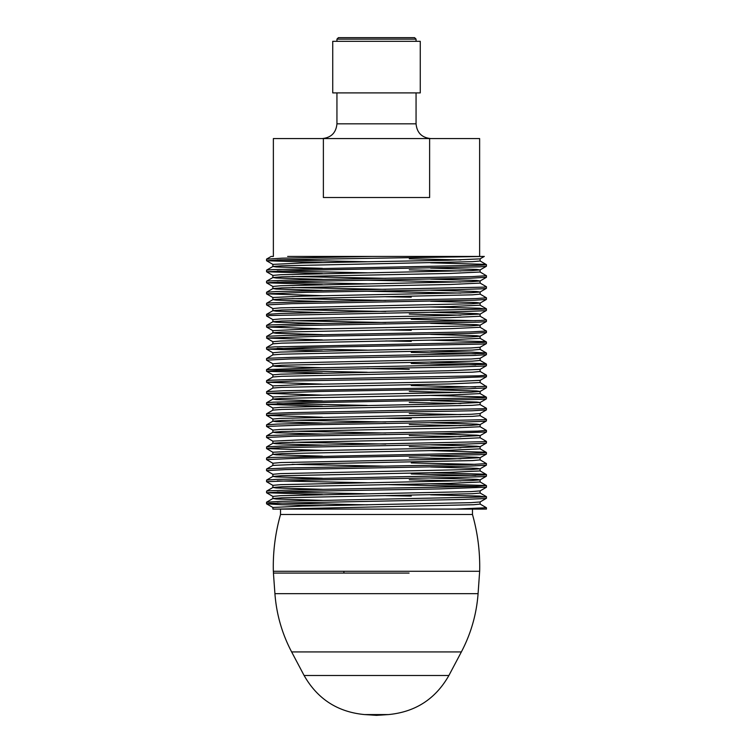<?xml version="1.0" encoding="UTF-8"?>
<svg xmlns="http://www.w3.org/2000/svg" width="753" height="753" viewBox="0 0 753 753"><rect width="100%" height="100%" fill="white"/><g stroke="black" fill="none" stroke-linecap="round" stroke-linejoin="round"><path stroke-width="1.13" d="M480.066 504.039L486.438 507.748L455.678 509.103L485.61 509.103M430.612 494.843L479.539 496.076L485.337 496.952L280.182 501.338L266.553 502.251M277.255 503.004L367.219 504.839M322.378 505.649L281.217 504.708L266.59 503.842L269.659 503.371L462.737 499.446L484.866 498.561L486.438 498.27L486.447 496.698M430.622 483.793L486.231 485.544L476.169 486.419L293.049 489.93L268.962 490.805L266.609 491.125L266.553 492.744L291.11 491.54L439.328 488.913L486.447 487.191M277.273 491.963L367.229 493.789M411.27 496.067L385.781 495.653M322.388 494.599L266.562 492.744M475.736 486.438L385.781 484.603M430.612 472.743L482.494 474.126L486.391 474.55L483.558 475.011L275.909 479.397L266.6 480.085L266.553 481.694L307.073 480.132L456.44 477.496L482.824 476.621L486.391 476.216L486.447 474.606M277.264 480.913L367.219 482.739M272.925 485.403L266.553 481.694M475.727 475.388L411.27 473.966M480.075 459.848L486.419 463.594L471.726 464.469L287.109 467.98L267.371 468.865L266.562 469.081L266.553 470.625L285.387 469.599L470.183 466.088L486.306 465.213L486.447 463.575M272.925 474.343L266.553 470.644M475.736 464.337L411.26 462.926M430.612 450.642L484.65 452.186L486.438 452.506L480.951 453.061L272.417 457.447L266.609 457.984L266.553 459.594L299.882 458.182L479.972 454.671L486.4 454.115L486.447 452.506M272.934 463.302L266.562 459.594M480.075 437.747L486.4 441.409L485.77 441.653L281.857 446.04L266.618 446.915L266.553 448.524M322.378 450.398L266.59 448.59L280.351 447.649L464.799 444.138L485.384 443.263L486.438 443.018L486.447 441.456M480.075 426.697L486.447 430.405L477.553 431.121L295.289 434.632L269.715 435.507L266.609 435.883L266.553 437.493L293.284 436.241L442.077 433.606L486.447 431.949M272.934 441.202L266.562 437.493M480.066 415.647L486.391 419.308L484.273 419.703L277.32 424.09L266.59 424.833L266.553 426.433L309.728 424.833L458.728 422.198L483.633 421.322L486.391 420.965L486.447 419.355M272.925 430.151L266.553 426.443M480.085 404.596L486.457 408.305L483.115 408.738L289.124 412.682L267.833 413.557L266.562 413.83L266.553 415.392L287.317 414.291L471.915 410.78L486.41 409.914L486.447 408.324M411.27 418.724L385.771 418.301M322.388 417.256L266.562 415.392M430.612 395.4L483.981 396.878L486.438 397.255L481.958 397.763L273.555 402.149L266.6 402.733L266.553 404.342L302.348 402.883L481.063 399.372L486.391 398.864L486.447 397.255M277.264 403.561L367.219 405.396M322.388 406.206L266.562 404.342M480.075 382.505L486.09 386.345L428.382 388.106L283.617 390.741L266.788 391.616L266.553 393.292L320.505 391.475L466.766 388.84L485.807 387.964L486.447 387.767L486.447 386.204M322.378 395.156L266.553 393.292M475.736 386.986L411.26 385.574M480.066 371.445L486.438 375.154L478.833 375.813L297.604 379.324L270.572 380.199L266.609 380.632L266.553 382.242L295.534 380.943L444.759 378.307L486.447 376.707M322.388 384.105L266.562 382.242M430.612 362.249L480.499 363.52L486.391 364.057L484.894 364.405L314.923 367.916L266.553 369.657M277.264 370.41L367.219 372.246M322.378 373.055L266.684 371.285L277.481 370.401L460.93 366.89L484.348 366.014L486.391 365.723L486.447 364.104M475.727 364.885L411.27 363.473M430.622 351.199L471.011 352.112L486.372 352.988L483.511 353.458L291.213 357.383L268.397 358.259L266.562 358.579L266.553 360.15L289.34 358.993L473.543 355.482L486.41 354.672L486.447 353.072M272.934 363.85L266.562 360.15M475.745 353.835L411.26 352.423M430.612 340.149L483.219 341.58L486.438 342.003L482.871 342.455L274.789 346.851L266.6 347.481L266.553 349.1L304.88 347.585L482.061 344.074L486.391 343.622L486.447 342.003M277.264 348.31L367.219 350.145M322.378 350.954L266.562 349.1M480.075 327.254L486.316 331.047L470.267 331.922L285.472 335.433L267.061 336.309L266.553 338.05L323.442 336.167L468.658 333.541L486.447 332.506M411.27 341.373L385.771 340.958M322.378 339.904L266.553 338.05M480.066 316.204L486.438 319.912L480.028 320.514L299.995 324.025L271.532 324.901L266.609 325.381L266.553 327L297.859 325.635L478.964 322.124L486.4 321.522L486.447 319.912M411.26 330.322L385.781 329.908M322.388 328.854L266.562 327M475.736 320.693L411.27 319.272M430.612 306.998L479.35 308.222L485.412 309.097L280.427 313.493L266.553 314.406M272.915 319.649L266.562 315.978L269.725 315.526L463.057 311.591L484.951 310.716L486.4 310.471L486.447 308.862M480.075 294.103L486.447 297.811L476.385 298.565L293.388 302.075L269.066 302.96L266.609 303.28L266.553 304.899L291.439 303.694L475.087 300.183L486.41 299.421L486.447 297.821M272.934 308.608L266.562 304.899M480.066 283.053L486.438 286.761L483.671 287.157L276.125 291.543L266.59 292.239L266.553 293.849L307.478 292.277L456.807 289.651L482.955 288.766L486.391 288.371L486.447 286.761M411.27 297.181L385.781 296.757M322.378 295.703L266.553 293.849M480.085 272.002L486.429 275.739L471.99 276.624L287.411 280.135L267.437 281.01L266.562 281.236L266.553 282.799L285.679 281.744L470.456 278.234L486.447 277.255M277.264 282.017L367.219 283.843M322.378 284.653L266.553 282.799M430.612 262.806L484.555 264.331L486.438 264.661L481.111 265.207L272.586 269.602L266.609 270.139L266.553 271.748L300.259 270.336L480.15 266.826L486.4 266.27L486.447 264.661M277.273 270.967L367.229 272.802M322.388 273.603L266.562 271.748M322.388 268.332L276.238 266.976L272.934 266.477L281.801 265.8L472.376 261.686L480.113 261.009L480.113 258.825L484.311 256.434L479.633 256.434L479.633 138.571L429.624 138.571L429.624 197.502L323.376 197.502L323.376 138.571L429.624 138.571M460.883 259.917L409.274 258.806M272.887 264.378L302.687 262.985L448.073 260.246L480.066 258.881M460.883 282.017L367.219 280.182M322.378 279.372L276.247 278.026L272.934 277.528L281.867 276.84L450.313 273.424L480.113 272.031M460.874 270.967L409.265 269.856M385.781 278.328L292.117 276.492M272.887 277.584L272.887 275.4L280.624 274.723L471.209 270.609L480.066 269.932L476.762 269.433L430.612 268.087M460.883 293.068L367.219 291.232M322.378 290.423L276.247 289.077L272.925 288.578L281.773 287.9L450.294 284.474L480.103 283.109M385.771 289.368L292.126 287.542M272.887 288.634L272.887 286.451L280.634 285.773L471.162 281.66L480.075 280.982L476.753 280.483L430.622 279.128M322.388 301.473L276.238 300.127L272.934 299.628L281.857 298.941L472.385 294.837L480.122 294.159L480.113 291.995M385.781 300.419L292.117 298.593M272.887 297.51L302.697 296.136L471.162 292.71L480.066 292.032L476.762 291.524L430.612 290.178M322.378 312.523L276.247 311.177L272.915 310.678L281.81 309.991L450.294 306.575L480.113 305.2L480.113 303.054L476.753 302.574L430.622 301.228M385.781 311.469L292.117 309.643M272.887 310.725L272.887 308.551L280.634 307.864L471.218 303.76L480.075 303.073L486.41 299.421M322.388 323.574L276.238 322.228L272.934 321.729L281.81 321.042L450.303 317.625L480.113 316.251L480.113 314.105L476.762 313.625L430.612 312.279M460.883 315.168L409.265 314.057M385.781 322.519L292.117 320.693M272.887 321.776L272.878 319.601L280.624 318.914L448.082 315.498L480.113 314.076M322.378 334.624L276.247 333.278L272.925 332.779L281.867 332.092L450.313 328.675L480.113 327.282M272.897 330.652L302.706 329.287L471.218 325.861L480.066 325.174L476.753 324.675L430.612 323.329M266.6 347.481L272.925 343.829L281.782 343.142L450.294 339.725L480.103 338.351M272.887 343.857L272.878 341.702L280.634 341.015L471.143 336.911L480.075 336.233L476.753 335.725L430.622 334.379M266.609 358.532L272.934 354.87L281.867 354.192L472.385 350.089L480.122 349.401L480.113 347.246M272.887 354.908L272.887 352.752L280.615 352.065L471.18 347.961L480.066 347.274L486.391 343.622M409.265 369.309L367.219 368.584M322.378 367.775L276.247 366.429L272.878 365.977L272.887 363.803L280.634 363.115L471.209 359.012L480.085 358.324L486.41 354.672M266.59 369.582L272.915 365.93L281.791 365.243L472.366 361.139L480.113 360.452L480.113 358.306M266.609 380.632L272.934 376.971L281.829 376.293L472.385 372.189L480.113 371.502L480.066 369.375L486.391 365.723M272.887 377.008L272.878 374.853L280.615 374.166L448.091 370.749L480.066 369.375M266.59 391.682L272.925 388.021L281.848 387.343L450.313 383.917L480.113 382.543M272.897 385.903L302.706 384.529L448.195 381.79L480.122 380.378L480.113 382.552M322.388 400.925L276.238 399.579L272.934 399.081L281.791 398.393L450.294 394.967L480.103 393.603M460.883 392.511L409.274 391.409M272.887 396.972L302.687 395.579L471.133 392.162L480.075 391.475L476.753 390.976L430.622 389.63M266.6 413.783L272.934 410.121L281.867 409.434L472.376 405.33L480.122 404.653L480.113 402.469L476.762 402.027L430.612 400.681M460.883 403.561L409.265 402.45M272.887 410.15L272.887 407.994L280.624 407.317L448.167 403.89L480.113 402.469M322.378 423.026L276.247 421.671L272.925 421.172L281.782 420.494L472.366 416.381L480.113 415.703L480.113 413.557M460.883 414.611L409.265 413.501M385.771 421.972L292.126 420.136M272.887 421.228L272.887 419.045L280.634 418.367L471.18 414.263L480.085 413.576L486.41 409.914M322.388 434.067L276.238 432.721L272.934 432.222L281.838 431.535L450.313 428.118L480.113 426.735M460.883 425.661L409.265 424.551M385.781 433.022L292.117 431.187M272.887 432.278L272.878 430.095L280.615 429.417L471.152 425.313L480.066 424.626L476.762 424.127L430.612 422.781M322.378 445.117L276.247 443.771L272.925 443.272L281.829 442.585L450.303 439.168L480.113 437.804L480.113 435.62L476.753 435.178L430.622 433.822M460.874 436.712L409.265 435.601M385.781 444.063L292.117 442.237M272.897 441.145L302.706 439.78L448.186 437.041L480.122 435.62M322.388 456.167L276.238 454.821L272.934 454.323L281.801 453.635L450.303 450.219L480.113 448.854L480.113 446.67L476.762 446.218L430.622 444.872M460.883 447.762L409.274 446.651M272.887 452.224L302.687 450.831L448.073 448.091L480.113 446.67M480.113 457.72L448.176 459.142L280.624 462.558L272.887 463.246L272.887 465.42L304.927 463.999L472.376 460.582L480.122 459.895L480.113 457.72L476.762 457.269L430.612 455.923M460.874 458.812L409.265 457.702M385.781 466.163L292.117 464.337M322.378 478.268L276.247 476.922L272.925 476.423L281.773 475.736L450.294 472.319L480.103 470.945M272.887 476.451L272.878 474.296L280.634 473.609L471.162 469.505L480.075 468.827L476.753 468.319L430.622 466.973M322.388 489.318L276.238 487.972L272.934 487.473L281.857 486.786L450.313 483.37L480.113 481.976M460.883 480.913L409.265 479.802M272.887 487.52L272.887 485.346L280.615 484.659L471.162 480.555L480.066 479.868L476.762 479.369L430.612 478.023M322.378 500.369L276.247 499.023L272.915 498.524L281.801 497.837L472.366 493.733L480.113 493.046L480.113 490.9M272.887 498.571L272.887 496.396L280.634 495.709L471.218 491.605L480.075 490.918L486.41 487.266M272.887 507.466L302.687 506.072L471.133 502.656L480.066 501.969L486.391 498.317M322.378 262.562L266.59 260.745L280.605 259.804L484.311 256.434M455.678 509.103L272.887 509.103L272.887 507.447M277.433 509.103L473.646 504.726L480.113 504.096L480.113 501.94M287.646 256.434L372.791 256.434L282.121 258.185L266.553 259.154M277.255 259.917L367.219 261.752M323.376 138.571L273.367 138.571L273.367 256.434L271.184 256.434L266.59 259.088M479.633 256.434L372.791 256.434M343.876 571.273A36.831 11.643 90 0 0 343.905 573.089L273.461 573.089L273.377 571.273L479.661 571.273C480.132 551.977 477.731 533.049 472.47 514.497L280.53 514.497L280.53 509.103M332.732 92.901L420.268 92.901L420.268 41.33L332.732 41.33L332.732 92.901M338.408 37.65L414.592 37.65L416.061 39.128L336.939 39.128L338.408 37.65M343.905 573.089L409.086 573.089M273.433 573.099L274.92 593.665L478.08 593.665L479.661 571.273M274.92 593.665C276.464 614.241 282.036 633.668 291.637 651.929L461.363 651.929C470.964 633.668 476.536 614.241 478.08 593.665M291.637 651.929L304.108 675.497L448.892 675.497L461.363 651.929M304.108 675.497C317.455 698.953 337.56 711.971 364.414 714.559L388.586 714.559C415.44 711.971 435.545 698.953 448.892 675.497M322.209 138.571C331.16 137.695 336.064 132.782 336.939 123.84L416.061 123.84C416.936 132.782 421.84 137.695 430.791 138.571M486.447 509.103L486.447 507.748M266.553 503.766L266.553 502.223M486.447 487.219L486.447 485.647M486.447 431.968L486.447 430.415M486.447 376.716L486.447 375.154M266.553 371.201L266.553 369.629M486.447 332.525L486.447 330.953M266.553 315.931L266.553 314.387M486.447 277.273L486.447 275.711M272.887 266.534L272.887 264.35M480.113 272.059L480.113 269.875M480.113 283.109L480.113 280.963M272.887 299.685L272.887 297.501M480.113 327.301L480.113 325.127M272.887 332.826L272.887 330.652M480.113 338.351L480.113 336.177M272.887 388.049L272.887 385.903M480.113 393.603L480.113 391.428M272.887 399.128L272.887 396.944M480.113 426.753L480.113 424.57M272.887 443.329L272.887 441.145M272.887 454.351L272.887 452.195M480.113 470.945L480.113 468.771M480.113 481.995L480.113 479.821M272.915 264.407L266.59 260.745M272.934 275.457L266.609 271.795M480.066 269.932L486.4 266.27M272.925 286.507L266.6 282.846M480.075 280.982L486.41 277.32M272.925 297.557L266.6 293.896M480.066 292.032L486.391 288.371M480.066 314.133L486.4 310.471M272.934 330.708L266.609 327.047M480.066 325.174L486.4 321.522M272.925 341.749L266.59 338.097M480.075 336.233L486.41 332.572M272.934 352.799L266.6 349.147M272.925 374.9L266.59 371.248M272.934 385.95L266.609 382.298M480.075 380.425L486.4 376.764M272.925 397L266.59 393.339M480.075 391.475L486.4 387.823M272.934 408.051L266.609 404.399M480.066 402.526L486.391 398.864M272.934 419.101L266.6 415.44M480.066 424.626L486.391 420.965M480.075 435.676L486.41 432.015M272.915 452.252L266.59 448.59M480.066 446.727L486.4 443.065M480.066 457.768L486.4 454.115M480.075 468.827L486.41 465.166M480.066 479.868L486.391 476.216M272.934 496.443L266.609 492.791M272.915 507.494L266.59 503.842M486.391 264.614L480.066 260.952M266.609 270.139L272.934 266.477M266.6 281.18L272.934 277.528M266.59 292.239L272.925 288.578M266.609 303.28L272.934 299.628M486.4 308.815L480.066 305.153M266.59 314.33L272.915 310.678M266.609 325.381L272.934 321.729M266.6 336.431L272.925 332.779M486.391 341.956L480.066 338.304M486.41 353.006L480.075 349.354M486.391 364.057L480.066 360.405M486.391 397.208L480.066 393.546M266.6 402.733L272.934 399.081M266.59 424.833L272.925 421.172M266.609 435.883L272.934 432.222M266.59 446.924L272.925 443.272M486.391 452.449L480.066 448.797M266.609 457.984L272.934 454.323M266.6 469.025L272.934 465.373M486.391 474.55L480.066 470.898M266.6 480.085L272.925 476.423M486.41 485.6L480.075 481.948M266.609 491.125L272.934 487.473M486.4 496.651L480.066 492.999M266.59 502.176L272.915 498.524M273.348 571.273C272.868 551.977 275.269 533.058 280.53 514.497M364.414 714.559L376.5 715.35L388.586 714.559M472.47 514.497L472.47 509.103M266.553 260.679L266.553 259.136M416.061 123.84L416.061 92.901M336.939 123.84L336.939 92.901M416.061 41.33L416.061 39.128M336.939 41.33L336.939 39.128"/></g></svg>
